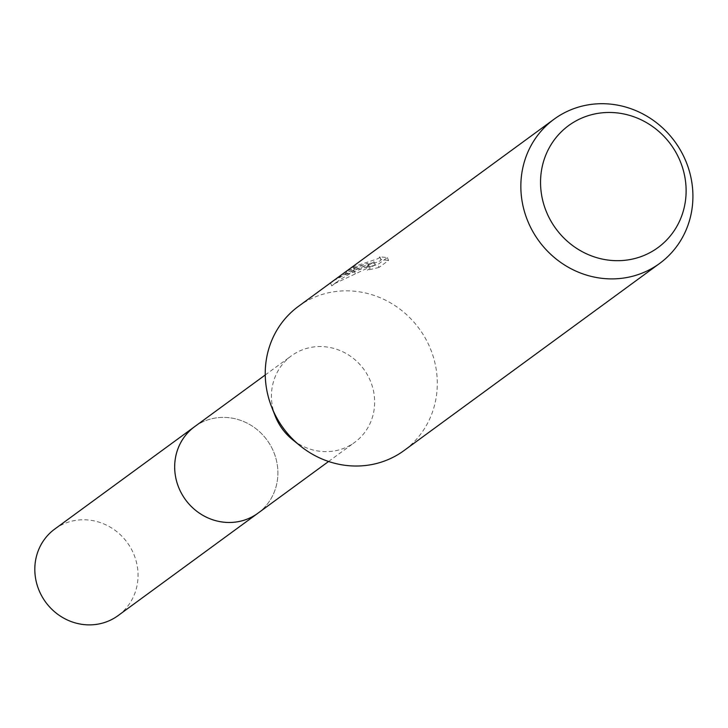 <?xml version="1.0" encoding="UTF-8"?>
<svg xmlns="http://www.w3.org/2000/svg" width="728" height="728" viewBox="0 0 728 728"><rect width="100%" height="100%" fill="white"/><g stroke="black" fill="none" stroke-linecap="round" stroke-linejoin="round"><path stroke-width="0.55" stroke-dasharray="3.64 2.73" d="M275.293 416.207A53.608 50.505 -126.2 0 1 291.382 355.837A53.608 50.505 -126.2 0 1 302.348 349.84A53.608 50.505 -126.2 0 1 367.403 374.838A53.608 50.505 -126.2 0 1 354.718 442.351A53.608 50.505 -126.2 0 1 343.752 448.348A53.608 50.505 -126.2 0 1 292.301 439.448M194.622 426.672A53.608 50.505 -126.2 0 1 205.587 420.675A53.608 50.505 -126.2 0 1 270.643 445.673A53.608 50.505 -126.2 0 1 257.958 513.185M298.48 306.324A89.371 84.193 -126.2 0 1 316.753 296.323A89.371 84.193 -126.2 0 1 425.207 337.992A89.371 84.193 -126.2 0 1 404.067 450.541M333.469 280.717L348.839 272.836L374.001 261.734L366.266 267.394L367.44 270.188L375.166 264.528L334.334 283.765L331.74 285.886L340.831 279.161L349.759 273.892L359.159 269.506L368.923 266.075L347.411 274.192A86.395 81.39 -126.2 0 1 355.018 269.369L353.854 266.612A89.371 84.193 53.8 0 0 346.228 271.371L357.075 266.812L367.767 263.318L355.928 267.649L334.725 279.779M366.257 267.394L377.796 264.555L387.341 257.566L379.679 256.793L379.397 257.803L376.876 259.068L353.854 266.612M355.018 269.369L378.05 261.853L380.571 260.597L380.853 259.568L388.543 260.442M368.923 266.075L367.767 263.318M331.731 285.886L330.53 283.019M355.319 273.655L354.163 270.916M375.166 264.528L374.001 261.734M387.341 257.566L388.552 260.442L379.006 267.431L377.805 264.555M379.006 267.431L367.431 270.188M380.853 259.568L379.688 256.784M347.411 274.192L346.228 271.371M54.755 529.056A53.626 50.514 -126.2 0 1 133.715 554.008A53.626 50.514 -126.2 0 1 118.109 615.588M195.586 425.971A53.626 50.514 -126.2 0 1 273.573 451.615A53.626 50.514 -126.2 0 1 258.913 512.485M328.583 461.479L354.718 442.351M353.226 267.194L354.381 269.952M334.334 283.756L336.582 282.118M379.907 257.002L381.081 259.796M345.127 272.217L346.3 275.029M265.247 374.966L291.382 355.837"/><path stroke-width="1.09" d="M328.583 461.479L257.958 513.185A53.608 50.505 -126.2 0 1 246.992 519.182A53.608 50.505 -126.2 0 1 181.936 494.185A53.608 50.505 -126.2 0 1 194.622 426.672A53.626 50.514 -126.2 0 1 195.586 425.971M659.668 263.418A89.371 84.193 -126.2 0 1 641.395 273.409A89.371 84.193 -126.2 0 1 532.942 231.741A89.371 84.193 -126.2 0 1 554.09 119.192A89.371 84.193 -126.2 0 1 572.363 109.191A89.371 84.193 -126.2 0 1 680.817 150.86A89.371 84.193 -126.2 0 1 659.668 263.418L404.067 450.541A89.371 84.193 -126.2 0 1 385.785 460.542A89.371 84.193 -126.2 0 1 300.018 445.709A89.371 84.193 -126.2 0 1 271.653 406.97A89.371 84.193 -126.2 0 1 298.48 306.324L333.469 280.717M584.129 117.108A75.612 71.235 -126.2 0 1 680.007 160.752A75.612 71.235 -126.2 0 1 642.533 256.047A75.612 71.235 -126.2 0 1 546.655 212.403A75.612 71.235 -126.2 0 1 584.129 117.108M554.09 119.192L332.741 281.236M300.018 445.709L292.301 439.448A53.608 50.505 -126.2 0 1 275.293 416.207L271.653 406.97M258.913 512.485A53.626 50.514 -126.2 0 1 257.967 513.195L118.109 615.588A53.626 50.514 -126.2 0 1 39.148 590.635A53.626 50.514 -126.2 0 1 54.755 529.056L265.247 374.966M257.967 513.195A53.626 50.514 -126.2 0 1 179.006 488.242A53.626 50.514 -126.2 0 1 194.613 426.663"/></g></svg>
